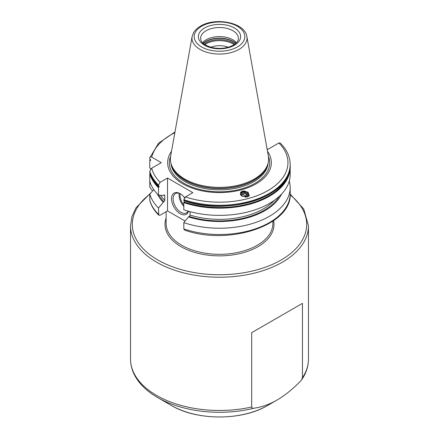 <?xml version="1.0" encoding="UTF-8"?>
<svg xmlns="http://www.w3.org/2000/svg" width="439" height="439" viewBox="0 0 439 439"><rect width="100%" height="100%" fill="white"/><g stroke="black" fill="none" stroke-linecap="round" stroke-linejoin="round"><path stroke-width="0.66" d="M158.495 208.02A70.679 40.805 180 0 1 149.77 194.076L149.82 200.749C151.334 205.951 154.325 210.764 158.797 215.192L158.495 208.02L164.784 200.464A62.113 35.861 180 0 1 160.872 195.333M289.296 180.994A70.679 40.805 180 0 1 290.179 187.42A70.679 40.805 180 0 1 254.664 222.814A70.679 40.805 180 0 1 183.815 222.639L183.815 228.928L184.413 229.992C228.126 246.059 292.061 225.454 290.179 193.709A70.679 40.805 0 0 1 254.664 229.103A70.679 40.805 0 0 1 183.815 228.928M164.784 200.464L164.784 195.47L163.961 195.037L163.187 195.481L158.495 195.174L158.495 187.705A70.679 40.805 180 0 1 149.77 173.762L149.77 187.047L151.724 189.988L152.854 190.647M150.742 168.999L149.77 167.912L149.77 160.444L150.725 160.328L149.77 158.808L149.77 157.81C149.864 156.778 150.517 156.553 151.724 157.118L161.305 162.655L151.724 168.186L149.77 171.128A70.679 40.805 0 0 0 158.495 185.071L160.12 182.317L167.517 178.042L167.517 210.918L160.12 215.187L158.797 215.192M164.285 194.921A62.113 35.861 180 0 0 164.784 195.47L164.641 195.042M158.495 187.705L158.852 187.371A70.185 40.52 180 0 1 150.325 173.833M158.495 185.071L158.495 186.07L159.187 186.065M158.852 185.988L158.852 187.371M185.104 221.069L167.517 210.918M267.055 148.881L267.861 149.348L278.88 142.988L280.203 142.988C286.749 149.501 290.075 156.663 290.179 164.466A70.679 40.805 180 0 1 254.664 199.866A70.679 40.805 180 0 1 183.815 199.69L183.815 200.42A70.679 40.805 0 0 0 254.664 200.596A70.679 40.805 0 0 0 290.179 165.201C292.506 195.756 227.923 217.053 183.936 200.634M149.77 171.128L149.77 172.126A70.679 40.805 180 0 0 158.495 186.07M149.77 173.762L150.198 173.389M149.77 194.076L153.798 189.61M149.77 157.81L158.556 143.224L174.985 131.974M163.187 202.291A64.275 37.112 180 0 1 157.475 194.137M281.525 194.137A64.275 37.112 0 0 1 188.512 216.91L183.815 222.639M188.512 216.91L189.286 216.465L190.103 215.083A62.113 35.861 0 0 0 274.386 200.283M267.494 151.323A51.846 29.934 0 0 1 256.162 183.82A51.846 29.934 180 0 1 190.795 187.579A51.846 29.934 180 0 1 171.506 151.323M183.815 199.69L185.445 196.935L192.842 192.666L167.517 178.042M247.234 196.99L249.297 195.662L248.051 192.095L242.526 191.163L240.468 192.491L241.708 196.057L247.234 196.99M267.719 164.395L267.329 165.563A48.713 28.123 0 0 1 253.945 180.122A48.713 28.123 180 0 1 205.227 187.124A48.713 28.123 180 0 1 171.671 165.563L171.281 164.395A49.113 28.354 180 0 0 205.112 186.131A49.113 28.354 180 0 0 254.225 179.068A49.113 28.354 0 0 0 267.719 164.395A49.113 28.354 0 0 0 268.35 156.097L246.877 36.53C245.05 22.51 215.412 16.891 200.48 26.164C197.374 27.953 195.059 30.132 193.544 32.7L192.123 36.53A27.525 15.892 0 0 0 207.669 52.515A27.525 15.892 0 0 0 238.964 49.404A27.525 15.892 0 0 0 246.877 36.53M171.281 164.395A49.113 28.354 180 0 1 170.65 156.097L192.123 36.53M202.527 42.704A18.904 10.915 180 0 1 206.132 39.79A18.904 10.915 0 0 1 236.473 42.704M228.225 47.236A15.568 8.989 0 0 0 210.775 47.236M301.527 379.916L302.449 377.688L302.449 303.365L251.684 332.674L251.684 406.997C251.75 408.007 252.54 408.407 254.06 408.193C262.012 407.024 269.678 404.303 277.064 400.022L267.603 405.482A68.034 39.28 180 0 1 171.391 405.482C196.842 420.809 242.152 420.809 267.603 405.482A68.034 39.28 0 0 0 267.609 405.482L277.064 400.022C284.472 395.758 292.138 389.623 300.067 381.628L301.527 379.916C306.104 373.369 308.419 366.433 308.469 359.107L308.469 225.855A88.969 51.368 180 0 1 282.414 262.176A88.969 51.368 180 0 1 185.45 273.31A88.969 51.368 180 0 1 130.531 225.855L131.909 216.668L135.975 207.823L151.455 192.194M251.684 332.674L302.449 303.365M158.495 195.174A70.679 40.805 180 0 1 149.77 181.23M149.77 160.444A70.679 40.805 180 0 1 150.176 159.159M183.815 202.593L183.815 209.793A70.679 40.805 180 0 0 254.664 209.968A70.679 40.805 180 0 0 290.179 174.574L290.179 167.369A70.679 40.805 180 0 1 254.664 202.763A70.679 40.805 180 0 1 183.815 202.593L184.045 202.116A70.366 40.624 0 0 0 289.652 170.206M288.972 172.752A70.185 40.52 180 0 1 184.171 201.995L184.045 202.116M184.171 201.995L184.171 200.607M184.045 200.634L183.815 200.42L184.045 200.634A70.366 40.624 180 0 0 279.802 186.482M190.103 211.68L190.103 215.083M188.496 211.241A12.232 7.062 60 0 1 180.182 213.683A12.232 7.062 60 0 1 171.528 198.702A12.232 7.062 60 0 1 180.182 193.709L180.182 193.709A12.232 7.062 60 0 1 184.61 197.671M188.122 211.137A11.123 6.42 -120 0 1 186.526 212.877A11.123 6.42 -120 0 1 180.967 212.322A11.123 6.42 60 0 1 173.701 202.522A11.123 6.42 60 0 1 175.408 193.61A11.123 6.42 60 0 1 180.583 193.95M184.292 198.132A4.45 2.568 60 0 1 184.292 197.281M248.452 196.469A4.56 4.094 33.3 0 0 246.954 192.293A4.56 4.094 33.3 0 0 242.526 191.163A4.56 4.094 -146.7 0 0 240.396 192.606M247.453 196.924A3.786 3.397 33.3 0 0 246.564 193.16A3.786 3.397 33.3 0 0 242.69 192.024A3.786 3.397 33.3 0 0 240.363 194.587M240.901 195.366A3.336 2.996 -146.7 0 1 242.954 192.26A3.336 2.996 33.3 0 1 246.57 193.489A3.336 2.996 33.3 0 1 246.91 197.067M245.138 197.177L246.043 196.935L246.433 194.625L244.501 192.946L242.174 193.572L241.779 195.882L242.498 196.507M244.501 192.946L243.42 194.587L241.933 194.987M246.433 194.625L245.357 196.266L243.42 194.587M245.203 197.16L245.357 196.266M149.77 200.371A70.679 40.805 0 0 0 158.495 214.309M166.118 211.724L166.118 223.495A53.382 30.818 0 0 0 199.07 251.97A53.382 30.818 0 0 0 257.249 245.286A53.382 30.818 0 0 0 272.882 223.495L272.882 221.157M279.209 196.409A63.227 36.503 180 0 1 189.286 216.465M163.961 201.847A63.227 36.503 180 0 1 159.116 195.218M185.445 196.935A68.451 39.521 0 0 0 267.905 190.597A68.451 39.521 0 0 0 278.88 142.988M151.724 168.186A68.451 39.521 0 0 0 160.12 182.317M174.854 132.693A68.451 39.521 0 0 0 151.724 157.118M170.623 156.279A50.183 28.974 180 0 0 195.13 188.172A50.183 28.974 180 0 0 254.988 183.332A50.183 28.974 0 0 0 268.377 156.279M268.114 163.034A48.663 28.096 0 0 1 253.912 181.631A48.663 28.096 180 0 1 201.896 187.958A48.663 28.096 180 0 1 170.886 163.034M171.358 164.625A48.663 28.096 180 0 0 204.217 187.195A48.663 28.096 180 0 0 253.912 180.385A48.663 28.096 0 0 0 267.642 164.625M201.594 26.274A25.325 14.619 0 0 0 201.594 46.951A25.325 14.619 0 0 0 237.406 46.951A25.325 14.619 0 0 0 237.406 26.274A25.325 14.619 0 0 0 201.594 26.274M204.558 27.986A21.132 12.199 0 0 0 204.558 45.239A21.132 12.199 0 0 0 234.442 45.239A21.132 12.199 0 0 0 234.442 27.986A21.132 12.199 0 0 0 204.558 27.986M206.132 30.708A18.904 10.915 0 0 0 200.596 38.429C201.21 41.036 200.881 44.07 211.999 47.555C220.06 49.184 227.172 48.378 233.328 45.129C238.602 41.732 238.404 39.197 238.404 38.429A18.904 10.915 0 0 0 226.733 28.343A18.904 10.915 0 0 0 206.132 30.708M235.891 43.274A19.53 11.277 0 0 0 205.693 41.431A19.53 11.277 180 0 0 203.109 43.274M203.241 43.395A19.574 11.299 180 0 1 205.661 41.694A19.574 11.299 0 0 1 235.759 43.395M234.975 44.043A19.574 11.299 0 0 0 205.661 42.967A19.574 11.299 180 0 0 204.025 44.043M204.815 44.602A19.184 11.074 180 0 1 205.935 43.9A19.184 11.074 0 0 1 234.185 44.602M254.06 408.193A87.668 50.617 180 0 1 157.508 397.465C146.835 391.303 139.179 383.84 134.543 375.082C131.887 369.934 130.548 364.606 130.531 359.107L130.531 225.855M251.684 406.997A88.969 51.368 180 0 1 130.531 359.107M302.449 377.688A88.969 51.368 0 0 0 308.469 359.107M290.146 194.9A87.191 50.342 180 0 1 281.152 259.998A87.191 50.342 180 0 1 162.359 262.423A87.191 50.342 180 0 1 149.77 194.181M166.118 218.079A54.496 31.46 0 0 0 193.665 252.101A54.496 31.46 0 0 0 258.033 246.647A54.496 31.46 0 0 0 273.607 220.658M150.198 160.564A70.185 40.52 180 0 1 150.506 159.533M179.266 193.396A11.123 6.42 -120 0 0 183.815 206.319M180.149 193.742A10.454 6.036 -120 0 0 183.815 204.898M290.179 187.42L290.179 193.709M171.391 405.482L157.508 397.465M290.174 194.115L303.728 208.991L308.469 225.855M290.179 164.466L290.179 165.201M290.179 167.369L290.152 166.282"/></g></svg>
